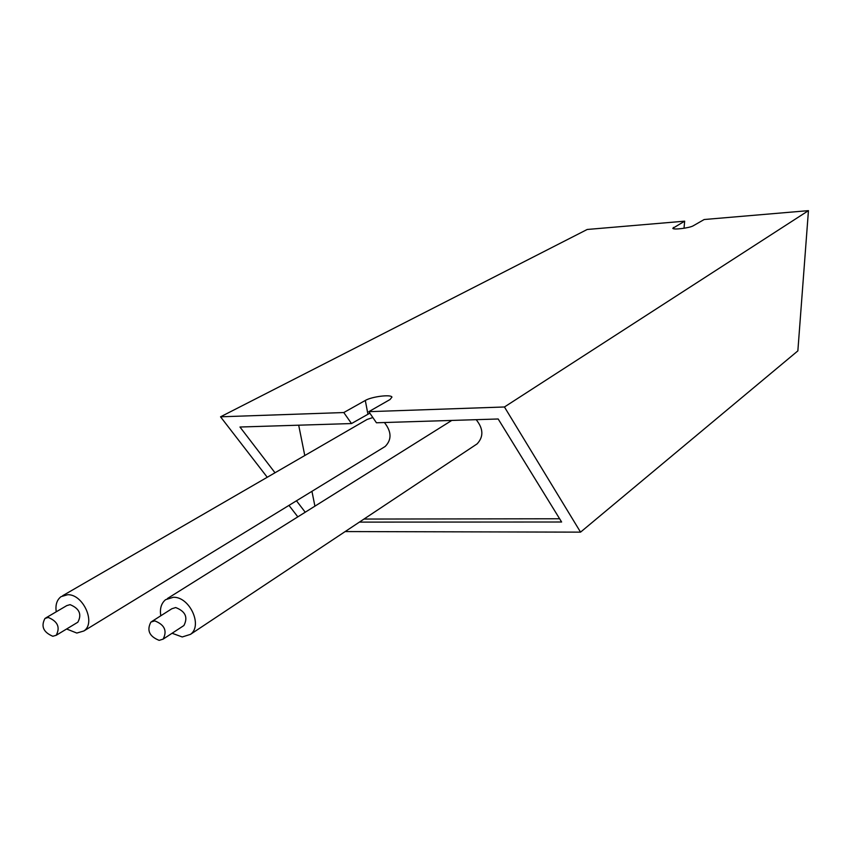 <?xml version="1.0" encoding="UTF-8"?>
<svg xmlns="http://www.w3.org/2000/svg" width="851" height="851" viewBox="0 0 851 851"><rect width="100%" height="100%" fill="white"/><g stroke="black" fill="none" stroke-linecap="round" stroke-linejoin="round"><path stroke-width="1.28" d="M77.09 622.666L77.845 622.209C82.015 614.358 79.43 608.497 70.069 604.646L66.793 605.604L45.752 617.964M52.815 636.261L56.209 635.282C60.368 627.347 57.719 621.411 48.284 617.464L44.986 618.422C40.763 626.315 43.369 632.261 52.815 636.261M383.769 447.328L385.173 446.477C391.864 439.669 391.609 431.691 384.429 422.532M66.612 628.995L76.824 633.059L83.877 630.974C96.174 623.177 83.281 594.136 67.708 594.711L61.027 596.657C56.847 599.902 55.251 604.955 56.24 611.805M183.05 626.081L183.901 625.528C188.156 617.315 185.422 611.326 175.689 607.55L171.859 608.742L151.776 621.517M159.169 640.356L163.126 639.122C167.381 630.825 164.594 624.751 154.765 620.879L150.904 622.07C146.574 630.325 149.319 636.42 159.169 640.356M475.539 444.924L477.081 443.903C483.73 436.797 483.432 428.723 476.188 419.671M172.083 633.261L182.242 636.963L190.464 634.367C202.985 625.666 189.699 596.7 173.391 597.264L165.594 599.678C161.243 603.306 159.648 608.678 160.796 615.773M684.002 228.27L684.672 221.175L672.811 228.291C672.886 230.1 689.778 228.015 693.299 225.76L704.192 219.515L808.45 210.644L797.855 350.889L580.552 532.141L345.166 531.567M808.45 210.644L504.441 406.98L580.552 532.141M275.011 472.773L239.971 427.021L351.506 423.553L343.793 412.544L220.537 416.809L587.211 229.472L684.672 221.175M220.537 416.809L267.246 477.262M288.968 505.388L297.829 516.855M359.399 522.11L561.617 522.003L498.175 418.99L376.44 422.777L368.823 411.671L390.035 399.523L391.949 397.098C391.088 394.162 371.642 396.63 365.302 400.459L343.793 412.544M296.478 500.792L305.222 512.217M504.441 406.98L368.823 411.671M363.983 519.057L559.628 518.77M298.69 425.192L304.775 455.54M311.945 491.325L314.913 506.154M351.506 423.553L369.855 413.171M372.855 417.543L367.111 419.447L62.623 595.732M673.769 228.781L673.567 227.408M367.909 414.129L365.302 400.459M77.845 622.209L56.209 635.282M385.173 446.477L83.877 630.974M183.901 625.528L163.126 639.122M477.081 443.903L190.464 634.367M451.775 420.437L167.381 598.561"/></g></svg>
